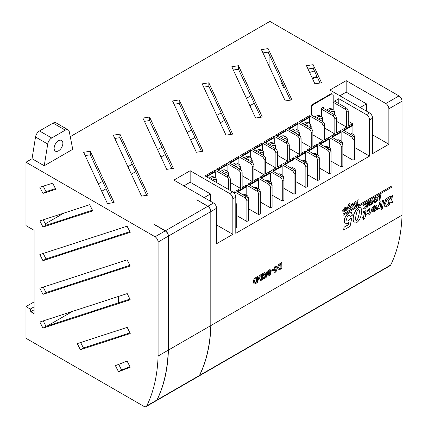 <?xml version="1.0" encoding="UTF-8"?>
<svg xmlns="http://www.w3.org/2000/svg" width="428" height="428" viewBox="0 0 428 428"><rect width="100%" height="100%" fill="white"/><g stroke="black" fill="none" stroke-linecap="round" stroke-linejoin="round"><path stroke-width="0.64" d="M343.079 214L343.181 215.252L391.968 187.084L391.968 185.891L343.079 214L343.181 215.252M343.053 211.881L342.582 210.833L344.561 207.805L346.172 207.559M357.273 202.728L357.792 201.898L357.792 200.229L358.964 199.667L358.964 204.493L357.792 205.049L357.792 203.423M357.894 205.108L357.894 203.257L356.133 206.125L354.684 206.842L356.524 203.91L354.47 202.144L355.748 201.406L357.359 202.802L357.792 201.898M363.062 209.057L363.623 208.147L364.64 208.072L366.298 205.263L365.924 204.407L364.918 204.541L363.795 205.547L363.34 205.231L364.945 203.739L366.448 203.509L367.026 204.825C366.86 206.553 366.063 207.896 364.635 208.853L362.96 208.998L363.522 208.088L364.538 208.013L366.197 205.205L365.876 204.381M363.795 205.547L363.238 205.173L364.843 203.685L366.395 203.482M367.754 202.123L368.594 201.754L368.021 206.778L367.288 207.206L367.754 202.123L368.594 201.754M369.423 205.296L369.182 205.135L369.829 204.295L370.974 204.295L372.146 202.947L372.504 201.556L372.173 200.716M370.113 202.385L371.242 201.732L371.253 202.631L369.064 203.776C369.166 202.16 369.878 200.903 371.21 200.01L372.772 199.897M369.166 203.835C369.268 202.219 369.979 200.962 371.311 200.069L372.697 199.839M374.238 202.621L373.649 201.331C373.788 199.55 374.596 198.175 376.068 197.201L377.517 197.03M365.25 215.455L366.004 215.134L364.849 217.911L363.249 219.89L363.495 217.745M363.249 219.89L363.618 217.675L362.618 218.13L362.89 216.814L363.725 216.333L364.356 212.539L363.8 212.465M362.719 218.189L362.992 216.873L363.827 216.391L364.458 212.598L363.26 212.812L363.533 211.571L365.598 210.774M368.208 213.684L368.663 213.588L370.006 210.046L369.3 209.324M367.01 211.502L369.418 208.217L370.894 208.003L371.477 209.565C371.418 211.785 370.471 213.556 368.636 214.883L367.154 215.118L366.641 214.086L368.01 213.133L368.765 213.647L370.108 210.105L369.401 209.383L368.374 210.924L366.908 211.443L369.316 208.158L370.841 207.976M367.106 215.086L366.539 214.027L368.01 213.133M372.649 211.876L372.012 210.271L372.109 209.18L375.479 207.232L375.212 206.285M372.392 208.078L374.671 205.183L376.282 204.969L376.95 206.628L376.373 209.126L374.136 211.705L372.697 211.908L372.114 210.33L372.21 209.239L375.581 207.291L375.265 206.317L374.618 206.371L373.574 207.714L372.29 208.019L374.57 205.124L376.233 204.942M278.264 269.854L277.531 267.842L278.227 265.157L278.944 264.274L281.768 262.519L281.87 268.447L279.045 269.966L278.312 269.886L277.633 267.901L278.328 265.216L279.045 264.333L281.87 262.578M271.015 271.282L271.015 270.309L273.011 269.276L273.011 270.25L271.015 271.282M268.03 275.916L267.366 273.727L267.869 271.063L269.03 269.8L270.164 269.704M254.029 283.844L253.296 281.838L253.991 279.147L254.708 278.264L257.533 276.515L257.635 282.437L254.804 283.962L254.077 283.876L253.397 281.897L254.093 279.206L254.81 278.323L257.635 276.574M198.876 376.126A4.312 2.488 -120 0 0 198.945 376.084A4.312 2.488 -120 0 0 199.576 375.393A186.859 107.883 -120 0 0 210.951 325.515L210.951 211.523A4.312 2.488 -120 0 0 207.901 206.243L196.789 199.828L207.762 206.328A4.312 2.488 60 0 1 210.806 211.609L210.806 325.596L168.423 350.067A186.859 107.883 60 0 1 157.049 399.945A4.312 2.488 60 0 1 156.423 400.64A4.312 2.488 60 0 1 156.338 400.683M210.951 325.515L402.031 215.193L402.031 101.206A4.312 2.488 -120 0 0 398.982 95.926L269.902 21.4L70.256 136.66M210.951 211.523L216.584 208.276L216.584 243.719L232.843 234.33L232.843 198.886L235.791 197.185L235.791 233.33L369.546 156.108L369.546 119.958L372.595 118.198A4.312 2.488 -120 0 0 369.546 112.917L329.908 90.035L346.172 80.646L385.81 103.528A4.312 2.488 -120 0 1 388.859 108.808L388.859 144.252L372.595 134.863M372.595 118.198L372.595 153.641L388.859 144.252M259.111 280.912L258.378 278.901L259.074 276.215L259.791 275.332L262.61 273.578L262.712 279.505L259.887 281.025L259.159 280.945L258.48 278.96L259.175 276.274L259.892 275.391L262.712 273.636M263.91 276.242L263.397 275.065L263.755 273.599L265.119 272.058L266.344 271.924M266.039 273.524L265.264 273.069L264.472 274.53L265.189 275.07L266.751 273.85L266.168 277.435L263.691 278.869L263.691 277.74L265.381 276.761L265.585 275.6L264.953 276.178L263.964 276.274L263.498 275.118L263.857 273.658L265.221 272.117L266.398 271.951L266.885 272.909L266.039 273.524L265.729 273M264.632 275.097L266.751 273.85M263.691 278.869L263.589 277.681L265.28 276.702L265.44 275.771M274.284 272.304L273.626 270.116L274.129 267.452L275.284 266.189L276.418 266.093M381.091 208.308L382.584 207.564L382.343 209.073L380.952 209.875L381.091 208.308L382.584 207.564M382.295 200.769L383.793 200.02L382.734 206.638L381.343 207.441L382.295 200.769L383.793 200.02M378.614 209.014L378.807 207.815L377.293 209.881L376.576 210.014L379.235 204.391L379.561 202.348L381.054 201.604L380.005 208.211L378.614 209.014L378.636 208.185M354.234 223.02L353.089 219.869C352.94 215.097 354.678 210.94 358.3 207.398L360.649 207.173M345.182 223.796L344.176 221.335C344.374 217.804 345.91 214.99 348.793 212.887L351.335 212.614M350.061 216.787L349.617 215.091L348.767 215.188C347.279 216.488 346.568 218.061 346.621 219.896L347.055 221.11L348.173 220.95L350.061 218.772L351.784 217.964L350.061 226.359L343.652 230.061L344.123 227.257L348.226 224.887L348.756 222.325L347.397 223.56L345.236 223.828L344.278 221.394C344.476 217.863 346.011 215.049 348.895 212.946L351.383 212.641L352.41 215.182L350.061 216.787L349.564 215.065M347.001 221.078L348.071 220.891L349.96 218.713L351.784 217.964M343.652 230.061L344.021 227.198L348.125 224.828L348.606 222.506M379.272 200.283L379.748 196.099L378.395 196.762L378.48 195.928L380.583 194.836L380.01 199.86L379.272 200.283L379.631 196.163M351.035 207.275L350.559 206.226L352.538 203.198L354.154 202.952M349.473 208.736L348.649 206.901L347.75 209.725L346.6 210.276L348.328 205.135L348.815 204.199L349.97 203.444L350.072 204.493L349.162 205.344L350.553 208.11L349.473 208.736L348.617 206.997M392.872 195.061L387.886 201.781L392.872 202.744L391.486 199.699L392.872 195.061L390.48 198.068M384.906 206.745L384.055 204.563L385.575 199.694L386.869 198.255L390.817 195.965L390.438 198.314L388.827 200.491L389.18 198.282L386.564 200.331L385.526 203.889L386.404 205.258L388.217 204.316L388.597 201.914M389.828 202.155L389.368 205.017L386.463 206.665L384.954 206.772L384.157 204.621L385.676 199.753L386.971 198.314L390.817 195.965M385.96 205.194L388.116 204.258L388.49 201.898M388.827 200.491L389.057 198.351M388.726 200.432L387.886 201.781M385.906 205.162L386.302 205.199M92.812 210.844L89.661 204.718L39.831 220.923L42.982 227.049L92.812 210.844M130.224 265.986L127.089 259.855L39.831 288.231L42.966 294.357L130.224 265.986M127.223 327.372L77.259 343.62L80.394 349.751L130.224 333.546L127.223 327.372M34.101 301.895L25.969 306.587L30.27 309.075L30.779 311.712L34.101 313.633L34.101 230.301L25.969 225.609L25.969 162.233L32.052 158.724L35.524 137.003A5.751 3.317 -60 0 1 39.504 130.947L53.088 123.104A5.751 3.317 -60 0 1 55.961 122.82L68.159 129.861A5.751 3.317 -60 0 1 69.266 131.605L72.739 149.313L44.245 165.764L32.052 158.724M25.969 306.587L25.969 338.275L143.936 406.386A4.312 2.488 -120 0 0 146.092 406.6A4.312 2.488 -120 0 0 146.724 405.91A186.859 107.883 -120 0 0 158.098 356.026L158.098 242.039A4.312 2.488 -120 0 0 155.048 236.759L25.969 162.233M127.089 361.077L115.41 365.651L118.545 371.777L130.224 367.203L127.089 361.077M127.223 293.592L39.831 322.006L42.966 328.137L130.224 299.766L127.223 293.592M127.089 226.198L39.831 254.569L42.966 260.7L130.224 232.329L127.089 226.198M52.681 183.179L39.831 187.261L42.966 193.392L55.817 189.31L52.681 183.179M43.217 219.821L46.031 225.289L92.469 210.185M43.217 287.129L46.015 292.597L129.887 265.328M80.646 342.518L83.444 347.985L129.903 332.882M118.7 364.362L121.595 370.017L129.984 366.732M43.217 320.909L46.015 326.377L129.903 299.102M43.217 253.467L46.015 258.94L129.887 231.666M43.228 186.18L46.015 191.632L55.469 188.63M34.101 306.865L30.27 309.075M34.101 309.797L30.779 311.712M316.971 76.441L312.189 77.998M198.945 376.084L390.026 265.767A4.312 2.488 -120 0 0 390.657 265.076A186.859 107.883 -120 0 0 402.031 215.193M154.267 224.566L165.213 230.89A4.312 2.488 -120 0 1 168.263 236.17L168.263 350.158A186.859 107.883 -120 0 1 156.889 400.041A4.312 2.488 -120 0 1 156.257 400.731L146.092 406.6M215.311 177.909L215.311 171.746L206.569 176.791M210.656 179.15A6.356 3.67 -60 0 1 215.172 177.823L213.609 176.924A6.356 3.67 120 0 0 209.089 178.246M227.097 171.104L227.097 164.935L218.157 170.103M222.293 172.489A6.356 3.67 -60 0 1 226.963 171.018L225.396 170.114A6.356 3.67 120 0 0 220.73 171.585M238.888 164.293L238.888 158.13L229.943 163.293M234.084 165.684A6.356 3.67 -60 0 1 238.754 164.213L237.187 163.309A6.356 3.67 120 0 0 232.516 164.78M250.68 157.488L250.68 151.325L241.734 156.488M245.875 158.874A6.356 3.67 -60 0 1 250.541 157.402L248.978 156.504A6.356 3.67 120 0 0 244.308 157.975M262.471 150.683L262.471 144.514L253.526 149.682M257.661 152.068A6.356 3.67 -60 0 1 262.332 150.597L260.77 149.693A6.356 3.67 120 0 0 256.099 151.164M274.257 143.872L274.257 137.709L265.317 142.872M269.453 145.263A6.356 3.67 -60 0 1 274.123 143.792L272.556 142.888A6.356 3.67 120 0 0 267.891 144.359M286.048 137.067L286.048 130.904L277.103 136.067M281.244 138.453A6.356 3.67 -60 0 1 285.915 136.981L284.347 136.083A6.356 3.67 120 0 0 279.677 137.554M297.84 130.262L297.84 124.093L288.895 129.261M293.036 131.647A6.356 3.67 -60 0 1 297.701 130.176L296.139 129.272A6.356 3.67 120 0 0 291.468 130.743M309.631 123.457L309.631 117.288L300.686 122.451M304.822 124.842A6.356 3.67 -60 0 1 309.492 123.371L307.93 122.467A6.356 3.67 120 0 0 303.259 123.938M235.791 197.185A4.312 2.488 -120 0 0 232.741 191.905L205.033 175.908L214.995 170.157L214.995 171.564M215.311 171.746L214.792 171.446L206.05 176.491M230.344 190.519L230.344 179.487A2.873 1.659 -120 0 0 228.311 175.967L216.621 169.215L226.786 163.346L226.786 164.759M227.097 164.935L226.583 164.641L217.638 169.804M248.518 208.773L258.683 214.647L258.683 194.456A2.873 1.659 -120 0 0 256.65 190.936L246.384 185.008L242.136 187.464L242.136 172.677A2.873 1.659 -120 0 0 240.103 169.156L228.413 162.41L238.578 156.541L238.578 157.948M238.888 158.13L238.375 157.83L229.429 162.998M260.31 201.968L270.475 207.837L270.475 187.651A2.873 1.659 -120 0 0 268.442 184.131L258.18 178.203L253.922 180.659L253.922 165.871A2.873 1.659 -120 0 0 251.889 162.351L240.204 155.605L250.364 149.736L250.364 151.143M250.68 151.325L250.161 151.025L241.221 156.188M272.101 195.157L282.266 201.026L282.266 180.841A2.873 1.659 -120 0 0 280.238 177.32L269.972 171.393L265.713 173.854L265.713 159.066A2.873 1.659 -120 0 0 263.68 155.546L251.99 148.794L262.155 142.925L262.155 144.338M262.471 144.514L261.952 144.22L253.007 149.383M283.892 188.352L294.063 194.221L294.063 174.036A2.873 1.659 -120 0 0 292.03 170.515L281.763 164.587L277.505 167.043L277.505 152.256A2.873 1.659 -120 0 0 275.471 148.735L263.782 141.989L273.947 136.12L273.947 137.527M274.257 137.709L273.743 137.409L264.798 142.578M295.689 181.542L305.854 187.411L305.854 167.225A2.873 1.659 -120 0 0 303.821 163.705L293.555 157.777L289.296 160.238L289.296 145.45A2.873 1.659 -120 0 0 287.263 141.93L275.573 135.184L285.738 129.315L285.738 130.722M286.048 130.904L285.535 130.604L276.59 135.767M307.481 174.736L317.646 180.605L317.646 160.42A2.873 1.659 -120 0 0 315.613 156.899L305.346 150.972L301.082 153.433L301.082 138.645A2.873 1.659 -120 0 0 299.049 135.125L287.365 128.373L297.524 122.504L297.524 123.917M297.84 124.093L297.321 123.799L288.381 128.962M319.272 167.926L329.437 173.795L329.437 153.609A2.873 1.659 -120 0 0 327.404 150.089L317.137 144.161L312.873 146.622L312.873 131.835A2.873 1.659 -120 0 0 310.84 128.314L299.151 121.568L309.316 115.699L309.316 117.106M309.631 117.288L309.112 116.988L300.167 122.157M331.063 161.121L341.228 166.99L341.228 146.804A2.873 1.659 -120 0 0 339.195 143.278L328.929 137.356L324.665 139.817L324.665 125.029A2.873 1.659 -120 0 0 322.632 121.509L311.145 114.881M321.417 116.646L321.417 108.134L323.45 106.963L323.45 108.37M333.209 109.841L333.209 95.433A2.873 1.659 120 0 0 332.615 94.117A2.873 1.659 120 0 0 331.176 94.262L313.697 104.357A2.873 1.659 120 0 0 311.664 107.877L311.664 115.175M328.404 111.227A6.356 3.67 -60 0 1 333.075 109.755L331.507 108.851A6.356 3.67 120 0 0 326.837 110.322M316.613 118.037A6.356 3.67 -60 0 1 321.284 116.566L319.716 115.662A6.356 3.67 120 0 0 315.051 117.133M342.855 154.31L353.02 160.179L353.02 139.993A2.873 1.659 -120 0 0 350.987 136.473L340.725 130.545L336.456 133.012L336.456 118.224A2.873 1.659 -120 0 0 334.423 114.704L322.937 108.07M233.501 192.45L234.592 191.819L234.592 193.231M236.727 215.584L246.892 221.453L246.892 201.267A2.873 1.659 -120 0 0 244.859 197.747L234.592 191.819M246.892 221.453L248.518 220.516L248.518 200.325A2.873 1.659 -120 0 0 246.485 196.805L236.219 190.877L240.509 188.406L240.509 173.618A2.873 1.659 -120 0 0 238.476 170.098L226.786 163.346M230.344 182.537L240.509 188.406M258.683 214.647L260.31 213.706L260.31 193.52A2.873 1.659 -120 0 0 258.277 190L248.01 184.072L252.295 181.6L252.295 166.808A2.873 1.659 -120 0 0 250.262 163.287L238.578 156.541M242.136 175.731L252.295 181.6M270.475 207.837L272.101 206.895L272.101 186.71A2.873 1.659 -120 0 0 270.068 183.189L259.807 177.262L264.087 174.79L264.087 160.002A2.873 1.659 -120 0 0 262.054 156.482L250.364 149.736M253.922 168.921L264.087 174.79M282.266 201.026L283.892 200.09L283.892 179.904A2.873 1.659 -120 0 0 281.859 176.384L271.598 170.456L275.878 167.985L275.878 153.197A2.873 1.659 -120 0 0 273.845 149.677L262.155 142.925M265.713 162.116L275.878 167.985M294.063 194.221L295.689 193.279L295.689 173.094A2.873 1.659 -120 0 0 293.656 169.574L283.39 163.646L287.67 161.179L287.67 146.392A2.873 1.659 -120 0 0 285.637 142.866L273.947 136.12M277.505 155.311L287.67 161.179M305.854 187.411L307.481 186.474L307.481 166.289A2.873 1.659 -120 0 0 305.448 162.768L295.181 156.841L299.456 154.369L299.456 139.582A2.873 1.659 -120 0 0 297.423 136.061L285.738 129.315M289.296 148.5L299.456 154.369M317.646 180.605L319.272 179.664L319.272 159.478A2.873 1.659 -120 0 0 317.239 155.958L306.972 150.03L311.247 147.564L311.247 132.776A2.873 1.659 -120 0 0 309.214 129.256L297.524 122.504M301.082 141.695L311.247 147.564M329.437 173.795L331.063 172.859L331.063 152.673A2.873 1.659 -120 0 0 329.03 149.147L318.764 143.225L323.038 140.759L323.038 125.971A2.873 1.659 -120 0 0 321.005 122.445L309.316 115.699M312.873 134.89L323.038 140.759M336.456 121.274L346.616 127.143L346.616 112.355A2.873 1.659 -120 0 0 344.583 108.835L333.209 102.265M353.02 160.179L354.646 159.243L354.646 139.057A2.873 1.659 -120 0 0 352.613 135.532L342.346 129.609L346.616 127.143M341.228 166.99L342.855 166.048L342.855 145.862A2.873 1.659 -120 0 0 340.822 142.342L330.555 136.414L334.83 133.948L334.83 119.161A2.873 1.659 -120 0 0 332.797 115.64L321.417 109.076M324.665 128.079L334.83 133.948M234.999 194.355L234.999 193.461L234.598 193.697M246.79 195.516L246.79 186.656L237.845 191.819M244.276 195.532A6.356 3.67 -60 0 1 246.817 195.532L245.089 194.531A6.356 3.67 120 0 0 242.548 194.531M258.582 188.705L258.582 179.846L249.636 185.008M256.067 188.721A6.356 3.67 -60 0 1 258.608 188.721L256.88 187.726A6.356 3.67 120 0 0 254.339 187.726M270.373 181.9L270.373 173.04L261.433 178.203M267.858 181.916A6.356 3.67 -60 0 1 270.4 181.916L268.672 180.916A6.356 3.67 120 0 0 266.13 180.916M282.164 175.089L282.164 166.23L273.225 171.393M279.65 175.106A6.356 3.67 -60 0 1 282.191 175.106L280.463 174.11A6.356 3.67 120 0 0 277.922 174.11M293.961 168.284L293.961 159.425L285.016 164.587M291.441 168.295A6.356 3.67 -60 0 1 293.983 168.295L292.254 167.3A6.356 3.67 120 0 0 289.713 167.3M305.752 161.474L305.752 152.614L296.807 157.777M303.233 161.49A6.356 3.67 -60 0 1 305.779 161.49L304.051 160.489A6.356 3.67 120 0 0 301.505 160.489M317.544 154.669L317.544 145.809L308.599 150.972M315.029 154.679A6.356 3.67 -60 0 1 317.571 154.679L315.843 153.684A6.356 3.67 120 0 0 313.301 153.684M329.335 147.858L329.335 138.998L320.39 144.161M326.821 147.874A6.356 3.67 -60 0 1 329.362 147.874L327.634 146.874A6.356 3.67 120 0 0 325.093 146.874M341.127 141.047L341.127 132.188L332.182 137.356M338.612 141.063A6.356 3.67 -60 0 1 341.153 141.063L339.425 140.068A6.356 3.67 120 0 0 336.884 140.068M228.718 189.577L228.718 180.423A2.873 1.659 -120 0 0 226.685 176.903L214.995 170.157M234.999 193.461L234.228 193.205M246.384 185.008L246.384 186.421M246.79 186.656L246.18 186.303L237.235 191.466M258.18 178.203L258.18 179.616M258.582 179.846L257.972 179.493L249.026 184.661M269.972 171.393L269.972 172.805M270.373 173.04L269.763 172.687L260.823 177.85M281.763 164.587L281.763 165.994M282.164 166.23L281.554 165.877L272.615 171.045M293.555 157.777L293.555 159.189M293.961 159.425L293.351 159.072L284.406 164.234M305.346 150.972L305.346 152.379M305.752 152.614L305.143 152.261L296.197 157.424M317.137 144.161L317.137 145.574M317.544 145.809L316.934 145.456L307.989 150.619M328.929 137.356L328.929 138.763M329.335 138.998L328.725 138.645L319.78 143.808M340.725 130.545L340.725 131.958M341.127 132.188L340.517 131.84L331.572 137.003M369.546 156.108L354.646 147.505M235.791 227.862L236.727 227.322L236.727 207.136A2.873 1.659 -120 0 0 235.791 204.621M366.496 111.157L366.496 103.881L346.172 92.148L346.172 80.646M360.199 107.519L366.496 103.881M352.918 134.242L352.918 125.383L343.973 130.545M350.404 134.258A6.356 3.67 -60 0 1 352.945 134.258L351.217 133.258A6.356 3.67 120 0 0 348.676 133.258M352.512 125.147L352.512 123.74L348.242 121.274M369.546 119.958A4.312 2.488 -120 0 0 366.496 114.677L338.794 98.681L334.525 101.147L346.209 107.893A2.873 1.659 -120 0 1 348.242 111.414L348.242 126.201L352.512 123.74M352.918 125.383L352.308 125.029L343.363 130.192M216.584 208.276A4.312 2.488 -120 0 0 213.535 202.995L173.891 180.108L190.155 170.719L229.793 193.606L232.741 191.905M90.303 151.255L83.637 152.288L107.449 203.589L114.11 202.556L90.303 151.255L90.303 154.776L112.585 202.792M148.211 195.066L119.936 134.146L113.27 135.178L141.545 196.099L148.211 195.066M149.57 117.037L142.909 118.069L166.717 169.37L173.383 168.338L149.57 117.037L149.57 120.557L171.858 168.573M179.204 99.927L172.543 100.96L196.35 152.261L203.016 151.228L179.204 99.927L179.204 103.448L201.492 151.464M232.65 134.119L208.843 82.818L202.177 83.851L225.984 135.152L232.65 134.119M262.284 117.01L238.476 65.709L231.81 66.741L255.618 118.042L262.284 117.01M268.11 48.599L261.444 49.632L285.257 100.933L291.917 99.901L268.11 48.599L268.11 52.12L290.393 100.136M313.146 64.676L306.48 65.709L314.89 83.824L321.556 82.791L313.146 64.676L313.146 68.196L320.032 83.027M154.267 224.379L165.374 230.794A4.312 2.488 60 0 1 168.423 236.074L168.423 350.067M232.843 198.886A4.312 2.488 -120 0 0 229.793 193.606M158.098 356.026L168.263 350.158M339.869 95.786L346.172 92.148M210.485 201.23L210.485 193.959L190.155 182.221L190.155 170.719M232.843 234.33L216.584 224.941M204.183 197.597L210.485 193.959M183.853 185.859L190.155 182.221M338.794 103.613L338.794 98.681M85.161 155.573L90.303 154.776M114.795 138.463L119.936 137.666L146.686 195.302M144.434 121.354L149.57 120.557M174.068 104.245L179.204 103.448M203.701 87.135L208.843 86.338L231.125 134.355M233.335 70.026L238.476 69.229L260.759 117.245M262.969 52.917L268.11 52.12M308.005 68.994L313.146 68.196M47.299 325.959L72.61 311.349M250.808 95.802L246.464 98.306M221.174 112.912L216.825 115.416M191.535 130.021L187.191 132.525M161.902 147.13L157.558 149.634M132.268 164.24L127.924 166.743M102.634 181.349L98.29 183.853M269.902 55.982L269.902 67.849M284.636 87.724L283.86 87.975L280.715 81.85L281.752 81.513M309.615 72.455L314.398 70.898M317.282 77.11L312.494 78.666M118.46 296.438L118.46 302.821M254.243 103.207L249.899 105.711M224.609 120.316L220.265 122.82M194.975 137.425L190.631 139.929M165.342 154.535L160.992 157.044M135.703 171.644L131.359 174.153M106.069 188.753L101.725 191.263M63.911 213.091L45.288 223.844M322.937 107.257L322.937 107.835M332.615 94.117L332.096 93.823A2.873 1.659 120 0 0 330.662 93.962L313.178 104.058A2.873 1.659 120 0 0 311.145 107.578L311.145 114.645M210.806 325.596A186.859 107.883 60 0 1 199.432 375.474A4.312 2.488 60 0 1 198.806 376.169L156.423 400.64M238.476 69.229L238.476 65.709M208.843 86.338L208.843 82.818M119.936 137.666L119.936 134.146M283.86 87.975L284.561 87.574M121.595 370.017L118.545 371.777M83.444 347.985L80.394 349.751M46.015 326.377L42.966 328.137M46.015 292.597L42.966 294.357M46.015 258.94L42.966 260.7M46.031 225.289L42.982 227.049M46.015 191.632L42.966 193.392M256.656 282.025L256.656 278.114L255.2 279.008L254.376 281.383L255.286 282.758L256.656 282.025L256.554 278.173M254.756 282.753L256.554 281.966M254.708 282.721L255.184 282.699M261.738 279.093L261.738 275.177L260.283 276.076L259.459 278.451L260.368 279.826L261.738 279.093L261.636 275.236M259.839 279.816L261.636 279.035M259.791 279.784L260.267 279.768M264.675 275.129L265.087 275.011M265.783 273.027L265.264 273.069M270.293 274.535L269.132 275.803L267.971 275.867L267.468 273.786L267.971 271.122L269.132 269.859L270.218 269.731L270.796 271.882L270.293 274.535M268.747 274.872L269.704 273.915L269.817 272.433C269.966 271.4 269.736 270.865 269.132 270.833L268.554 271.743L268.447 273.219C268.297 274.252 268.527 274.787 269.132 274.824L269.715 272.374C269.865 271.341 269.635 270.806 269.03 270.774M269.517 270.78L269.132 270.833M268.698 274.835L269.03 274.765M271.117 271.341L271.015 270.309M271.117 270.368L273.011 269.276M276.547 270.924L275.386 272.192L274.225 272.256L273.727 270.175L274.23 267.511L275.386 266.248L276.472 266.12L277.05 268.27L276.547 270.924M275.001 271.261L275.964 270.303L276.071 268.821C276.221 267.789 275.99 267.254 275.386 267.222L274.813 268.131L274.701 269.608C274.551 270.64 274.781 271.175 275.386 271.213L275.969 268.763C276.119 267.73 275.889 267.195 275.284 267.163M275.771 267.168L275.386 267.222M274.953 271.224L275.284 271.154M280.891 268.035L280.891 264.119L279.436 265.018L278.612 267.393L279.527 268.768L280.891 268.035L280.789 264.178M278.997 268.757L280.789 267.976M278.944 268.725L279.425 268.709M380.952 209.875L381.193 208.366M381.343 207.441L382.397 200.828M376.677 210.073L379.336 204.45L379.561 202.348M379.663 202.407L381.054 201.604M373.484 209.447L373.767 210.506L374.334 210.432L375.447 208.318L373.484 209.447M373.719 210.469L374.233 210.378L375.345 208.259M369.846 209.34L369.401 209.383M368.257 213.716L368.663 213.588M363.361 212.871L363.634 211.63L365.651 210.801L365.913 211.432L365.228 215.584L366.004 215.134M363.902 212.523L364.356 212.539M358.402 207.457L360.702 207.2L361.788 210.287L361.168 214.915C360.542 218.221 359.006 220.848 356.561 222.785L354.282 223.047L353.191 219.928C353.041 215.156 354.78 210.999 358.402 207.457L358.3 207.398M359.445 211.074L359.044 209.597L358.327 209.667L357.161 211.047L355.952 215.482L355.534 219.227L355.946 220.634L356.663 220.559L357.771 219.222L359.001 214.942L359.445 211.074L358.99 209.57M359.001 214.942L359.343 211.015M355.898 220.602L356.561 220.5L357.669 219.163L358.899 214.883M378.496 196.821L378.48 195.928M378.582 195.987L380.583 194.836M377.459 200.571L375.682 202.476L374.291 202.647L373.751 201.39C373.89 199.609 374.698 198.234 376.169 197.26L377.571 197.057L378.079 198.319L377.459 200.571M375.704 201.684L377.346 198.785L376.988 197.929L376.126 198.068L374.484 200.935L374.832 201.802L375.704 201.684L377.245 198.726L376.94 197.902M374.778 201.77L375.602 201.625M372.874 199.956L373.334 201.203C373.195 202.877 372.44 204.188 371.06 205.146L369.182 205.135M369.375 205.269L369.829 204.295M370.07 204.44L371.076 204.354L372.248 203.006L372.606 201.615L372.226 200.743L371.327 200.839L370.06 202.535L371.344 201.791M367.288 207.206L367.855 202.182M357.894 201.957L357.792 200.229M357.894 200.288L358.964 199.667M354.785 206.901L356.626 203.969L354.47 202.144M354.571 202.203L355.85 201.465M352.64 203.257L354.202 202.979L354.625 204.001L352.64 207.029L351.083 207.307L350.66 206.285L352.538 203.198M353.555 204.611L353.319 204.022L352.64 204.124L351.736 205.67L351.971 206.264L352.64 206.162L353.555 204.611L353.266 203.996M352.64 206.162L353.453 204.552M351.923 206.232L352.538 206.103M346.701 210.335L348.429 205.194L348.916 204.258L350.072 203.503M344.663 207.864L346.225 207.585L346.648 208.607L344.663 211.635L343.101 211.914L342.684 210.892L344.561 207.805M345.578 209.217L345.337 208.629L344.663 208.73L343.754 210.276L343.989 210.87L344.663 210.769L345.578 209.217L345.284 208.602M344.663 210.769L345.476 209.158M343.946 210.838L344.561 210.71M391.968 185.891L343.181 214.059M58.492 140.753A6.179 3.568 -60 0 1 61.584 140.448A6.179 3.568 -60 0 1 62.531 145.402A6.179 3.568 -60 0 1 58.492 150.849A6.179 3.568 -60 0 1 55.405 151.154A6.179 3.568 -60 0 1 54.458 146.205A6.179 3.568 -60 0 1 58.492 140.753M44.245 165.764L47.722 144.043A5.751 3.317 -60 0 1 51.702 137.987L65.281 130.144A5.751 3.317 -60 0 1 68.159 129.861M216.45 182.499A4.917 2.841 120 0 0 216.488 181.905A4.917 2.841 120 0 0 212.518 180.225M228.215 175.908A4.917 2.841 120 0 0 228.279 175.1A4.917 2.841 120 0 0 224.133 173.554M240.001 169.103A4.917 2.841 120 0 0 240.071 168.295A4.917 2.841 120 0 0 235.924 166.749M251.792 162.292A4.917 2.841 120 0 0 251.857 161.484A4.917 2.841 120 0 0 247.716 159.938M263.584 155.487A4.917 2.841 120 0 0 263.648 154.679A4.917 2.841 120 0 0 259.507 153.133M275.375 148.682A4.917 2.841 120 0 0 275.439 147.874A4.917 2.841 120 0 0 271.293 146.328M287.161 141.871A4.917 2.841 120 0 0 287.231 141.063A4.917 2.841 120 0 0 283.085 139.517M298.953 135.066A4.917 2.841 120 0 0 299.017 134.258A4.917 2.841 120 0 0 294.876 132.712M310.744 128.261A4.917 2.841 120 0 0 310.808 127.453A4.917 2.841 120 0 0 306.667 125.907M322.535 121.45A4.917 2.841 120 0 0 322.6 120.648A4.917 2.841 120 0 0 318.453 119.096M334.322 114.645A4.917 2.841 120 0 0 334.391 113.837A4.917 2.841 120 0 0 330.245 112.291M388.859 108.808L402.031 101.206M244.859 197.747L246.485 196.805M256.65 190.936L258.277 190M268.442 184.131L270.068 183.189M280.238 177.32L281.859 176.384M292.03 170.515L293.656 169.574M303.821 163.705L305.448 162.768M315.613 156.899L317.239 155.958M327.404 150.089L329.03 149.147M350.987 136.473L352.613 135.532M339.195 143.278L340.822 142.342M230.344 179.487L228.718 180.423M242.136 172.677L240.509 173.618M253.922 165.871L252.295 166.808M265.713 159.066L264.087 160.002M277.505 152.256L275.878 153.197M289.296 145.45L287.67 146.392M301.082 138.645L299.456 139.582M312.873 131.835L311.247 132.776M324.665 125.029L323.038 125.971M336.456 118.224L334.83 119.161M348.242 111.414L346.616 112.355M199.576 375.393L390.657 265.076M207.901 206.243L213.535 202.995M334.423 114.704L332.797 115.64M346.209 107.893L344.583 108.835M366.496 114.677L369.546 112.917M385.81 103.528L398.982 95.926M155.048 236.759L165.213 230.89M207.762 206.328L165.374 230.794M228.311 175.967L226.685 176.903M240.103 169.156L238.476 170.098M251.889 162.351L250.262 163.287M263.68 155.546L262.054 156.482M275.471 148.735L273.845 149.677M287.263 141.93L285.637 142.866M299.049 135.125L297.423 136.061M310.84 128.314L309.214 129.256M322.632 121.509L321.005 122.445M146.724 405.91L156.889 400.041M158.098 242.039L168.263 236.17M353.02 139.993L354.646 139.057M353.999 136.965A4.917 2.841 120 0 0 353.475 136.248M341.228 146.804L342.855 145.862M329.437 153.609L331.063 152.673M317.646 160.42L319.272 159.478M305.854 167.225L307.481 166.289M294.063 174.036L295.689 173.094M282.266 180.841L283.892 179.904M270.475 187.651L272.101 186.71M258.683 194.456L260.31 193.52M246.892 201.267L248.518 200.325M235.791 207.676L236.727 207.136M342.207 143.771A4.917 2.841 120 0 0 341.683 143.059M330.416 150.581A4.917 2.841 120 0 0 329.886 149.864M318.625 157.386A4.917 2.841 120 0 0 318.095 156.675M306.833 164.197A4.917 2.841 120 0 0 306.304 163.48M295.042 171.002A4.917 2.841 120 0 0 294.512 170.291M283.245 177.813A4.917 2.841 120 0 0 282.721 177.096M271.454 184.618A4.917 2.841 120 0 0 270.929 183.906M259.662 191.428A4.917 2.841 120 0 0 259.138 190.711M247.871 198.234A4.917 2.841 120 0 0 247.341 197.522M236.079 205.044A4.917 2.841 120 0 0 235.791 204.573M311.145 107.578L311.664 107.877M210.806 211.609L168.423 236.074M199.432 375.474L157.049 399.945M330.662 93.962L331.176 94.262M313.178 104.058L313.697 104.357M65.281 130.144L53.088 123.104M51.702 137.987L39.504 130.947M47.722 144.043L35.524 137.003M216.771 182.681L216.91 181.322C216.573 179.086 215.996 177.92 215.172 177.823M228.515 176.09L228.702 174.512C228.365 172.281 227.787 171.114 226.963 171.018M240.301 169.285L240.488 167.706C240.156 165.476 239.578 164.309 238.754 164.213M252.092 162.48L252.279 160.901C251.948 158.665 251.364 157.499 250.541 157.402M263.883 155.669L264.071 154.091C263.734 151.86 263.156 150.693 262.332 150.597M275.675 148.864L275.862 147.286C275.525 145.055 274.947 143.888 274.123 143.792M287.461 142.059L287.648 140.48C287.316 138.244 286.739 137.078 285.915 136.981M299.252 135.248L299.44 133.67C299.108 131.439 298.525 130.273 297.701 130.176M311.044 128.443L311.231 126.865C310.894 124.634 310.316 123.467 309.492 123.371M322.835 121.638L323.022 120.059C322.685 117.823 322.107 116.657 321.284 116.566M334.621 114.827L334.808 113.249C334.477 111.018 333.899 109.852 333.075 109.755M236.7 206.729L236.31 203.739L235.791 202.963M248.491 199.924L248.556 199.025C248.219 196.789 247.641 195.628 246.817 195.532M260.283 193.114L260.347 192.215C260.01 189.984 259.432 188.818 258.608 188.721M272.074 186.308L272.138 185.41C271.807 183.173 271.224 182.007 270.4 181.916M283.866 179.498L283.93 178.599C283.598 176.368 283.015 175.202 282.191 175.106M295.657 172.693L295.721 171.794C295.39 169.558 294.812 168.391 293.983 168.295M307.448 165.882L307.513 164.983C307.181 162.752 306.603 161.586 305.779 161.49M319.245 159.077L319.304 158.178C318.972 155.942 318.395 154.776 317.571 154.679M331.037 152.266L331.095 151.368C330.764 149.137 330.186 147.97 329.362 147.874M342.828 145.456L342.892 144.562C342.555 142.326 341.977 141.16 341.153 141.063M354.619 138.651L354.684 137.752C354.347 135.516 353.769 134.355 352.945 134.258"/></g></svg>

